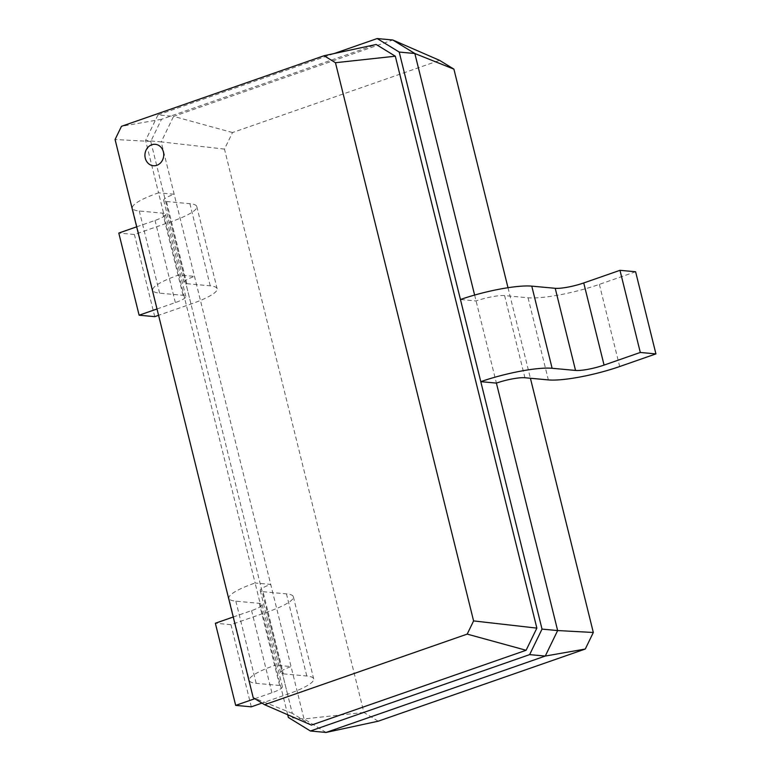 <?xml version="1.0" encoding="UTF-8"?>
<svg xmlns="http://www.w3.org/2000/svg" width="771" height="771" viewBox="0 0 771 771"><rect width="100%" height="100%" fill="white"/><g stroke="black" fill="none" stroke-linecap="round" stroke-linejoin="round"><path stroke-width="0.58" stroke-dasharray="3.85 2.89" d="M378.175 721.203L363.883 712.433L224.467 149.092L232.505 132.554L439.615 60.369M232.505 132.554L173.591 116.382L392.796 39.996M508.002 287.708L530.409 378.253M224.467 149.092L161.206 141.893L173.591 116.382L157.968 114.937L334.142 53.546M363.883 712.433L304.015 718.938L161.206 141.893L145.584 140.447L157.968 114.937M474.618 295.062L496.408 383.1M326.056 732.45L304.015 718.938L288.393 717.493M311.426 725.087L292.286 713.348L150.75 141.44L161.505 119.283L376.181 44.477M287.718 714.765L275.43 665.132L291.053 666.578A21.501 3.865 166.1 0 0 280.596 672.697A21.501 3.865 166.1 0 0 283.352 673.844L263.027 591.704A21.501 3.865 166.1 0 1 260.27 590.557A21.501 3.865 166.1 0 1 270.727 584.428L255.105 582.992L178.872 274.958L194.494 276.394A21.501 3.865 166.1 0 0 184.038 282.523A21.501 3.865 166.1 0 0 186.794 283.67L166.469 201.53A21.501 3.865 166.1 0 1 163.712 200.383A21.501 3.865 166.1 0 1 174.169 194.253L158.547 192.817L145.584 140.447M635.603 271.758L599.366 284.383A53.768 9.666 166.1 0 1 528.039 297.77L504.61 295.601A21.501 3.865 -13.9 0 0 476.073 300.96L460.451 299.514M150.75 141.44L115.072 139.512M292.286 713.348L253.216 697.716M161.505 119.283L121.471 126.319M283.352 673.844L306.791 676.013A53.768 9.666 -13.9 0 1 313.681 678.875A53.768 9.666 -13.9 0 1 287.535 694.199L261.995 703.094M254.835 698.709L271.912 692.753A21.501 3.865 166.1 0 0 282.369 686.624A21.501 3.865 166.1 0 0 279.613 685.477L256.184 683.318A53.768 9.666 -13.9 0 1 249.284 680.446A53.768 9.666 -13.9 0 1 275.43 665.132L255.105 582.992A53.768 9.666 -13.9 0 0 228.948 598.306L249.284 680.446M263.027 591.704L286.455 593.872A53.768 9.666 -13.9 0 1 293.356 596.735A53.768 9.666 -13.9 0 1 267.209 612.058L230.972 624.683L215.35 623.238M233.237 617.002L251.587 610.613A21.501 3.865 166.1 0 0 262.044 604.483A21.501 3.865 166.1 0 0 259.287 603.336L235.849 601.178A53.768 9.666 -13.9 0 1 228.948 598.306M186.794 283.67L210.232 285.839A53.768 9.666 -13.9 0 1 217.123 288.701A53.768 9.666 -13.9 0 1 190.977 304.025L158.575 315.31M157.014 308.969L175.354 302.579A21.501 3.865 166.1 0 0 185.811 296.45A21.501 3.865 166.1 0 0 183.055 295.303L159.616 293.144A53.768 9.666 -13.9 0 1 152.725 290.272A53.768 9.666 -13.9 0 1 178.872 274.958L158.547 192.817A53.768 9.666 -13.9 0 0 132.39 208.131L152.725 290.272M166.469 201.53L189.897 203.689A53.768 9.666 -13.9 0 1 196.798 206.561A53.768 9.666 -13.9 0 1 170.642 221.875L134.414 234.509L118.792 233.064M136.679 226.828L155.029 220.439A21.501 3.865 166.1 0 0 165.486 214.309A21.501 3.865 166.1 0 0 162.729 213.162L139.291 211.003A53.768 9.666 -13.9 0 1 132.39 208.131M251.298 706.824L230.972 624.683M154.74 316.65L134.414 234.509M504.61 295.601L524.935 377.751M306.791 676.013L286.455 593.872M210.232 285.839L189.897 203.689M528.039 297.77L548.364 379.91M159.616 293.144L139.291 211.003M256.184 683.318L235.849 601.178M279.613 685.477L259.287 603.336M271.912 692.753L251.587 610.613M287.535 694.199L267.209 612.058M183.055 295.303L162.729 213.162M175.354 302.579L155.029 220.439M190.977 304.025L170.642 221.875M599.366 284.383L619.691 366.533M260.27 590.557L280.596 672.697M163.712 200.383L184.038 282.523M262.044 604.483L282.369 686.624M293.356 596.735L313.681 678.875M165.486 214.309L185.811 296.45M196.798 206.561L217.123 288.701"/><path stroke-width="1.16" d="M508.002 287.708L453.907 69.139L439.615 60.369L392.796 39.996L414.837 53.507L474.618 295.062M530.409 378.253L593.323 632.48L585.285 649.028L378.175 721.203L326.056 732.45L310.434 731.004L288.393 717.493L287.718 714.765M453.907 69.139L414.837 53.507L399.214 52.062L542.023 629.107L529.638 654.618L310.434 731.004M392.796 39.996L377.173 38.55L399.214 52.062M334.142 53.546L377.173 38.55M593.323 632.48L557.645 630.553L545.261 656.063L326.056 732.45M460.451 299.514A53.768 9.666 166.1 0 1 531.778 286.137L555.216 288.296A21.501 3.865 -13.9 0 0 583.743 282.947L619.98 270.322L635.603 271.758L655.928 353.899L619.691 366.533A53.768 9.666 166.1 0 1 548.364 379.91L524.935 377.751A21.501 3.865 -13.9 0 0 496.408 383.1L557.645 630.553L542.023 629.107M585.285 649.028L545.261 656.063L529.638 654.618M324.061 55.724L376.181 44.477L395.321 56.206L536.857 628.124L473.596 620.915L467.197 634.109L264.607 704.704L253.216 697.716L115.072 139.512L121.471 126.319L324.061 55.724L335.452 62.711L473.596 620.915M496.408 383.1L480.786 381.655A53.768 9.666 166.1 0 1 552.113 368.278L575.542 370.437A21.501 3.865 -13.9 0 0 604.069 365.088L640.306 352.463L655.928 353.899M395.321 56.206L335.452 62.711M536.857 628.124L526.101 650.271L311.426 725.087L264.607 704.704M261.995 703.094L251.298 706.824L235.675 705.378L254.835 698.709M235.675 705.378L215.35 623.238L233.237 617.002M158.575 315.31L154.74 316.65L139.117 315.204L157.014 308.969M139.117 315.204L118.792 233.064L136.679 226.828M526.101 650.271L467.197 634.109M619.98 270.322L640.306 352.463M156.87 165.293A10.755 9.397 95.3 0 1 145.218 152.619A10.755 9.397 95.3 0 1 160.908 147.155A10.755 9.397 95.3 0 1 156.87 165.293M531.778 286.137L552.113 368.278M555.216 288.296L575.542 370.437M583.743 282.947L604.069 365.088"/></g></svg>
